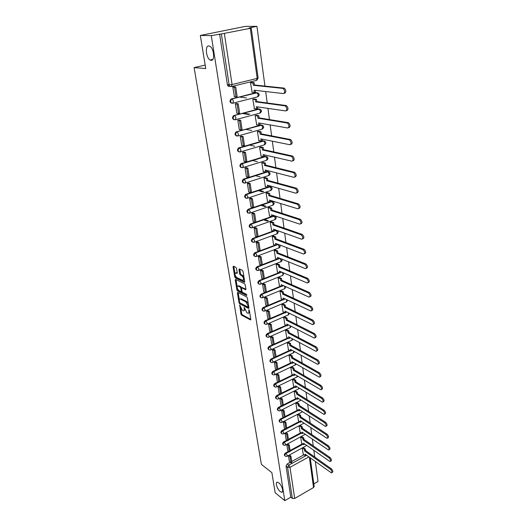 <?xml version="1.0" encoding="UTF-8"?>
<svg xmlns="http://www.w3.org/2000/svg" width="527" height="527" viewBox="0 0 527 527"><rect width="100%" height="100%" fill="white"/><g stroke="black" fill="none" stroke-linecap="round" stroke-linejoin="round"><path stroke-width="0.79" d="M239.719 305.021L240.911 314.033L241.531 315.1L250.49 319.929L250.786 319.349L249.376 310.594L248.889 309.81L248.856 311.358C249.014 312.768 248.691 313.394 247.888 313.242L246.932 312.755L244.284 307.406L244.218 308.927C244.383 310.324 244.067 310.943 243.276 310.798L242.334 310.324L239.719 305.021M211.123 60.328C215.115 61.007 214.034 48.365 209.871 46.264L208.817 45.928C204.812 45.454 206.044 58.023 210.148 60.012L211.123 60.328M280.199 491.553L281.53 492.231C284.165 492.831 281.958 485.176 278.803 482.857L277.525 482.205C274.877 481.612 277.057 489.188 280.199 491.553M236.537 268.447L235.898 267.36L233.375 266.214L233.053 266.86L234.719 276.866L235.345 277.94L244.37 282.228L244.699 281.596L243.059 271.425L242.407 270.325L239.291 268.908L238.962 269.554L239.666 273.895L240.312 274.982L241.834 275.693C243.777 277.92 244.06 279.462 242.677 280.318L236.663 277.479C234.759 275.278 234.482 273.75 235.826 272.9L236.926 273.401L237.249 272.769L236.537 268.447M284.797 500.65L275.166 492.745L271.879 472.653L261.392 464.359L194.107 67.601L205.754 68.556L200.332 35.454L211.281 35.625L284.797 500.65L290.805 497.185L292.347 498.43L287.59 467.324L288.763 465.157L306.635 455.315M237.756 292.406L237.407 292.986L239.021 302.696L239.647 303.769L248.619 308.427L248.928 307.834L247.341 297.972L246.702 296.879L237.756 292.406M236.886 289.876L235.246 280.021L235.556 279.402L244.574 283.704L245.22 284.804L245.911 289.099L245.582 289.725L241.827 287.894L241.504 288.506L241.965 291.326L242.604 292.406L246.425 294.303L246.649 295.495L237.512 290.95L236.886 289.876L237.664 289.567L237.558 288.941M229.937 86.276L229.522 86.382C228.408 86.514 227.697 85.934 227.387 84.643L229.133 84.834L221.36 33.959L250.292 28.313L251.254 28.01L249.073 27.944L256.926 26.35L245.378 26.376L200.332 35.454M313.815 483.918L318.025 481.494L315.344 461.54M314.738 457.034L313.848 450.414M313.242 445.875L312.333 439.123M311.72 434.558L310.798 427.667M310.179 423.069L309.237 416.04M308.618 411.416L307.656 404.242M307.03 399.585L306.049 392.266M305.416 387.582L304.415 380.112M303.783 375.395L302.755 367.774M302.123 363.024L301.075 355.238M300.436 350.455L299.369 342.517M298.723 337.702L297.63 329.592M296.984 324.744L295.871 316.463M295.212 311.589L294.079 303.13M293.42 298.216L292.261 289.587M291.596 284.639L290.417 275.825M289.745 270.838L288.539 261.833M287.861 256.814L286.629 247.618M285.95 242.565L284.692 233.171M284.007 228.079L282.716 218.481M282.031 213.349L280.713 203.541M280.021 198.376L278.671 188.35M277.973 183.152L276.596 172.902M275.898 167.665L274.488 157.191M273.783 151.914L272.347 141.203M271.629 135.887L270.16 124.939M269.442 119.583L267.94 108.384M267.215 102.989L265.674 91.54M264.949 86.099L256.926 26.35M211.281 35.625L221.36 33.959M290.805 497.185L286.036 466.138L287.202 463.977L290.199 462.337M291.727 461.494L303.987 454.761M314.171 486.507L313.539 487.528L294.698 498.45L292.347 498.43M287.709 443.912L289.27 445.038L288.361 445.526L286.8 444.399L287.775 450.763M300.614 437.028L301.668 443.273M285.081 433.102L286.089 439.597M299.02 425.796L300.1 432.173M283.355 421.672L284.376 428.267M297.412 414.439L298.506 420.921M281.602 410.085L282.643 416.771M295.785 402.924L296.892 409.499M280.944 398.004L279.824 398.32L280.884 405.111M295.192 390.751L294.132 391.238L295.258 397.918M279.145 386.074L278.019 386.383L279.093 393.28M293.526 378.906L292.452 379.387L293.598 386.159M277.327 373.959L276.188 374.269L277.281 381.265M291.833 366.878L290.746 367.352L291.912 374.229M275.476 361.667L274.33 361.97L275.443 369.071M290.113 354.678L289.02 355.145L290.199 362.128M273.599 349.184L272.446 349.487L273.572 356.693M288.368 342.286L287.268 342.748L288.46 349.836M271.695 336.509L270.529 336.806L271.675 344.131M286.596 329.718L285.482 330.165L286.701 337.366M269.758 323.637L268.586 323.934L269.752 331.371M284.797 316.944L283.678 317.392L284.909 324.704M267.795 310.568L266.609 310.858L267.795 318.413M282.973 303.987L281.84 304.422L283.091 311.846M265.799 297.294L264.6 297.584L265.806 305.252M281.122 290.818L279.975 291.247L281.247 298.789M263.77 283.809L262.565 284.093L263.79 291.879M279.238 277.446L278.078 277.867L279.376 285.529M261.708 270.107L260.49 270.384L261.741 278.302M277.321 263.869L276.155 264.277L277.472 272.064M259.613 256.188L258.388 256.458L259.659 264.501M275.377 250.068L274.205 250.47L275.542 258.382M257.486 242.038L256.247 242.308L257.545 250.477M273.408 236.05L272.215 236.439L273.579 244.482M255.325 227.657L254.073 227.921L255.391 236.228M271.398 221.808L270.199 222.183L271.583 230.358M253.125 213.046L251.866 213.303L253.21 221.748M269.363 207.328L268.151 207.697L269.56 216.004M250.892 198.185L249.62 198.442L250.99 207.019M267.288 192.618L266.063 192.974L267.505 201.419M248.619 183.08L247.341 183.324L248.731 192.052M265.18 177.658L263.948 178.007L265.41 186.591M246.313 167.718L245.015 167.955L246.438 176.828M263.039 162.454L261.794 162.79L263.283 171.519M243.961 152.092L242.651 152.329L244.106 161.348M260.865 146.993L259.6 147.31L261.122 156.196M241.57 136.197L240.253 136.427L241.741 145.604M258.645 131.269L257.374 131.572L258.928 140.61M239.139 120.031L237.809 120.255L239.33 129.589M256.392 115.275L255.108 115.571L256.702 124.761M249.857 114.181L243.626 113.186M236.669 103.575L235.319 103.793L236.88 113.292M254.1 99.004L252.802 99.287L254.429 108.634M233.125 98.714L233.507 98.766M246.531 97.963L240.226 97.139M234.146 86.836L232.789 87.047L234.39 96.711M251.774 82.449L250.457 82.719L252.13 92.232M231.808 103.233C229.779 102.515 229.462 101.164 230.866 99.175L256.241 92.614L258.237 93.055M234.271 119.748C232.288 118.99 232.018 117.646 233.461 115.723L258.513 108.951L260.529 109.418M236.695 135.986C234.752 135.175 234.528 133.845 236.01 131.994L260.753 125.011L262.775 125.498M239.08 151.941C237.183 151.091 236.998 149.773 238.527 147.982L262.947 140.801L264.982 141.302M241.425 167.619C239.574 166.736 239.429 165.425 240.997 163.693L265.114 156.328L267.156 156.848M243.737 183.04C241.926 182.118 241.821 180.82 243.421 179.147L267.235 171.591L269.284 172.131M246.01 198.205C244.238 197.25 244.172 195.958 245.813 194.344L267.532 187.197M268.684 186.821L271.379 187.157M248.25 213.119C246.517 212.124 246.491 210.846 248.164 209.285L269.475 202.032M270.753 201.597L273.441 201.946M250.457 227.783C248.764 226.762 248.77 225.497 250.483 223.988L271.398 216.623M272.782 216.136L275.469 216.492M252.624 242.209C250.977 241.162 251.017 239.91 252.756 238.448L273.309 230.978M274.778 230.444L277.459 230.8M254.765 256.405C253.164 255.371 253.223 254.133 254.93 252.703L259.132 251.129M260.206 250.727L275.199 245.101M276.741 244.521L278.282 244.442M256.873 270.371C255.325 269.35 255.391 268.131 257.071 266.728L261.161 265.147M262.294 264.706L277.07 259.001M278.678 258.382L279.949 258.368M258.948 284.119C257.446 283.111 257.525 281.912 259.179 280.522L263.157 278.941M264.356 278.467L278.915 272.683M280.581 272.018L281.056 271.833M260.99 297.65C259.534 296.655 259.627 295.476 261.254 294.106L265.134 292.525M266.379 292.011L280.746 286.148M263.006 310.97C261.596 309.988 261.688 308.829 263.296 307.478L267.084 305.884M268.375 305.344L282.551 299.402M264.989 324.085C263.619 323.117 263.724 321.971 265.305 320.64L269.014 319.046M270.338 318.473L284.33 312.458M266.945 336.997C265.615 336.048 265.727 334.915 267.288 333.598L270.911 331.997M272.275 331.397L286.089 325.311M268.875 349.711C267.578 348.775 267.696 347.655 269.238 346.358L272.788 344.757M274.178 344.124L287.828 337.972M270.773 362.233C269.514 361.311 269.64 360.211 271.155 358.92L274.633 357.313M276.049 356.66L289.54 350.435M272.65 374.565C271.418 373.663 271.55 372.576 273.045 371.298L276.458 369.69M277.9 369.012L291.233 362.721M274.495 386.713C273.296 385.83 273.434 384.756 274.91 383.491L278.263 381.877M279.718 381.173L292.907 374.822M276.313 398.682C275.14 397.819 275.285 396.759 276.741 395.5L280.035 393.88M281.51 393.155L294.553 386.746M278.111 410.48C276.965 409.631 277.11 408.577 278.552 407.331L281.787 405.711M283.276 404.967L296.174 398.498M279.877 422.101C278.757 421.264 278.908 420.23 280.331 418.991L283.513 417.364M285.015 416.6L297.781 410.072M281.622 433.556C280.529 432.739 280.68 431.712 282.09 430.487L285.219 428.853M286.728 428.069L299.362 421.488M283.342 444.841C282.274 444.044 282.432 443.029 283.816 441.81L286.899 440.177M288.421 439.366L300.924 432.739M285.041 455.974C283.987 455.183 284.152 454.188 285.522 452.976L288.559 451.336M290.087 450.513L302.465 443.826M194.107 67.601L205.187 65.117M288.473 455.545L289.415 461.777L290.97 462.917L290.028 456.639L288.513 455.519M302.175 448.102L303.216 454.215M257.328 92.778L256.241 92.614M259.646 109.129L258.513 108.951M261.919 125.202L260.753 125.011M264.152 140.999L262.947 140.801M266.339 156.539L265.114 156.328M268.493 171.815L267.235 171.591M270.614 186.841L269.33 186.611M272.69 201.624L271.385 201.38M274.732 216.162L273.408 215.918M276.741 230.47L275.404 230.22L276.016 230.437L277.373 232.657L276.523 234.074L254.6 242.117M219.588 33.939L227.387 84.643M244.087 310.489L245.009 309.744M248.718 312.933L249.64 312.215M240.786 308.341L241.676 313.71L242.295 314.777L250.786 319.349M239.95 302.873L248.935 307.867M238.171 292.61L239.35 299.725M239.554 302.149L239.989 302.9L247.822 306.958L248.079 306.556L247.881 305.35L245.845 301.866L240.312 299.053C239.502 298.901 239.186 299.534 239.357 300.957L239.554 302.149M248.052 306.892L248.744 306.655M248.25 303.631L246.623 301.543L245.845 301.866M240.266 299.04L241.089 298.737L246.623 301.543M237.17 286.589L236.03 279.712L235.246 280.021M245.925 289.185L242.334 287.689M246.827 294.876L238.29 290.64L237.512 290.95M238.112 286.075L238 286.029C236.689 286.866 236.972 288.368 238.85 290.548L240.958 291.589L241.274 290.976L240.813 288.17L240.174 287.083L238.112 286.075L238.896 285.766L238.052 286.009M241.234 291.477L241.959 291.247M238.896 285.766L240.964 286.774L241.61 287.926M237.664 289.567L238.29 290.64M235.865 272.887L237.262 272.894M243.454 280.015L244.35 279.422M243.961 277.004L242.631 275.384L241.834 275.693M239.739 269.113L240.464 273.585L241.109 274.672L242.631 275.384M235.404 275.957L236.136 277.637L244.712 281.701M233.823 266.418L234.983 273.434M306.121 454.946L305.285 455.697L305.074 454.195L331.437 472.903C332.339 472.245 332.023 471.059 330.482 469.34L331.384 468.826C332.926 470.545 333.242 471.731 332.333 472.383L331.911 472.627M303.236 447.528L305.291 448.978L304.408 449.459L304.619 450.967L305.502 450.486L331.384 468.826M305.291 448.978L305.502 450.486M289.415 455.032L290.93 456.151L291.866 462.423L290.97 462.917M290.93 456.151L290.028 456.639M304.619 450.967L330.482 469.34M304.408 449.459L302.36 448.003M305.285 455.697L303.025 454.076M304.586 443.938L303.743 444.729L303.532 443.2L329.994 461.553C330.936 460.894 330.62 459.696 329.059 457.956L329.968 457.449C331.529 459.182 331.839 460.381 330.903 461.046L330.495 461.27M301.648 436.475L303.75 437.924L302.854 438.398L303.071 439.933L303.96 439.452L329.968 457.449M303.75 437.924L303.96 439.452M288.361 445.526L289.316 451.883L287.742 450.737M289.27 445.038L290.219 451.395L289.316 451.883M303.071 439.933L329.059 457.956M302.854 438.398L300.759 436.949M303.743 444.729L301.477 443.135M303.032 432.779L302.182 433.602L301.964 432.054L328.532 450.038C329.507 449.373 329.197 448.161 327.616 446.409L328.532 445.901C330.119 447.654 330.422 448.866 329.447 449.531L329.059 449.748M300.034 425.263L302.182 426.712L301.286 427.18L301.503 428.734L302.399 428.267L328.532 445.901M302.182 426.712L302.399 428.267M285.977 432.634L287.584 433.761L286.668 434.241L287.637 440.697L286.056 439.571M286.668 434.241L285.081 433.128M287.584 433.761L288.546 440.216L287.637 440.697M301.503 428.734L327.616 446.409M301.286 427.18L299.138 425.737M302.182 433.602L299.903 432.041M301.451 421.455L300.601 422.311L300.383 420.744L327.05 438.352C328.057 437.68 327.754 436.455 326.147 434.676L327.069 434.176C328.683 435.948 328.98 437.173 327.972 437.851L327.603 438.056M298.427 413.919L300.594 415.335L299.685 415.803L299.909 417.377L300.812 416.91L327.069 434.176M300.594 415.335L300.812 416.91M284.251 421.211L285.871 422.318L284.949 422.799L285.93 429.347L284.343 428.247M284.949 422.799L283.361 421.705M285.871 422.318L286.853 428.866L285.93 429.347M299.909 417.377L326.147 434.676M299.685 415.803L297.524 414.38M300.601 422.311L298.315 420.79M299.843 409.966L299.903 410.401L298.993 410.862L298.769 409.275L325.548 426.488C326.588 425.803 326.292 424.564 324.658 422.773L325.594 422.279C327.227 424.07 327.517 425.309 326.476 425.987L326.121 426.178M296.806 402.404L298.98 403.794L298.071 404.255L298.295 405.856L299.204 405.395L325.594 422.279M298.98 403.794L299.204 405.395M282.505 409.624L284.132 410.711L283.203 411.185L284.198 417.832L282.61 416.752M283.203 411.185L281.609 410.118M284.132 410.711L285.127 417.358L284.198 417.832M298.295 405.856L324.658 422.773M298.071 404.255L295.891 402.865M298.993 410.862L296.694 409.374M298.216 398.307L298.282 398.787L297.366 399.249L297.142 397.635L324.013 414.439C325.093 413.754 324.803 412.496 323.15 410.685L324.085 410.19C325.745 412.009 326.035 413.26 324.955 413.945L324.612 414.123M295.16 390.731L297.347 392.088L296.424 392.543L296.655 394.17L297.571 393.709L324.085 410.19M297.347 392.088L297.571 393.709M280.733 397.872L282.373 398.932L281.431 399.4L282.446 406.146L280.845 405.092M281.431 399.4L279.83 398.359M282.373 398.932L283.381 405.671L282.446 406.146M296.655 394.17L323.15 410.685M296.424 392.543L294.237 391.186M297.366 399.249L295.054 397.786M296.563 386.482L296.635 387.002L295.713 387.457L295.482 385.823L322.458 402.206C323.578 401.515 323.295 400.243 321.615 398.412L322.564 397.925C324.243 399.756 324.527 401.021 323.407 401.719L323.084 401.884M293.486 378.88L295.687 380.204L294.758 380.652L294.988 382.306L295.917 381.851L322.564 397.925M295.687 380.204L295.917 381.851M278.935 385.942L280.581 386.976L279.633 387.437L280.66 394.282L279.06 393.254M279.633 387.437L278.025 386.423M280.581 386.976L281.609 393.821L280.66 394.282M294.988 382.306L321.615 398.412M294.758 380.652L292.564 379.328M295.713 387.457L293.394 386.034M294.889 374.486L294.968 375.046L294.033 375.494L293.802 373.834L320.877 389.789C322.037 389.084 321.76 387.8 320.054 385.942L321.009 385.461C322.722 387.319 322.992 388.597 321.832 389.301L321.529 389.46M291.793 366.858L294.007 368.142L293.065 368.59L293.302 370.264L294.237 369.816L321.009 385.461M294.007 368.142L294.237 369.816M277.116 373.834L278.77 374.842L277.815 375.296L278.855 382.246L277.242 381.245M277.815 375.296L276.194 374.308M278.77 374.842L279.811 381.785L278.855 382.246M293.302 370.264L320.054 385.942M293.065 368.59L290.858 367.299M294.033 375.494L291.708 374.111M293.183 362.293L293.275 362.912L292.333 363.353L292.096 361.667L319.276 377.167C320.475 376.456 320.205 375.158 318.473 373.281L319.434 372.806C321.174 374.684 321.437 375.982 320.238 376.693L319.955 376.838M290.074 354.651L292.294 355.903L291.352 356.344L291.589 358.044L292.531 357.602L319.434 372.806M292.294 355.903L292.531 357.602M275.265 361.542L276.925 362.517L275.957 362.971L277.018 370.026L275.404 369.052M275.957 362.971L274.336 362.009M276.925 362.517L277.979 369.572L277.018 370.026M291.589 358.044L318.473 373.281M291.352 356.344L289.132 355.093M292.333 363.353L289.988 362.009M291.457 349.921L291.55 350.593L290.608 351.028L290.364 349.315L317.643 364.355C318.881 363.637 318.624 362.326 316.865 360.422L317.84 359.954C319.599 361.851 319.856 363.162 318.618 363.887L318.354 364.012M288.328 342.267L290.561 343.479L289.606 343.914L289.85 345.64L290.799 345.205L317.84 359.954M290.561 343.479L290.799 345.205M273.381 349.058L275.054 350.014L274.08 350.455L275.153 357.622L273.533 356.674M274.08 350.455L272.452 349.526M275.054 350.014L276.128 357.168L275.153 357.622M289.85 345.64L316.865 360.422M289.606 343.914L287.373 342.702M290.608 351.028L288.256 349.724M289.705 337.366L289.804 338.084L288.849 338.518L288.605 336.779L315.989 351.338C317.267 350.607 317.017 349.282 315.225 347.352L316.213 346.891C317.998 348.815 318.255 350.145 316.971 350.87L316.727 350.989M286.556 329.691L288.796 330.864L287.834 331.292L288.085 333.044L289.04 332.616L316.213 346.891M288.796 330.864L289.04 332.616M271.471 336.391L273.157 337.313L272.169 337.748L273.263 345.02L271.629 344.105M272.169 337.748L270.535 336.852M273.157 337.313L274.244 344.579L273.263 345.02M288.085 333.044L315.225 347.352M287.834 331.292L285.594 330.119M288.849 338.518L286.49 337.254M287.926 324.612L288.032 325.39L287.07 325.818L286.82 324.046L314.303 338.11C315.627 337.372 315.383 336.028 313.572 334.078L314.56 333.624C316.378 335.567 316.622 336.911 315.291 337.655L315.067 337.754M284.751 316.925L287.011 318.058L286.042 318.479L286.286 320.258L287.261 319.836L314.56 333.624M287.011 318.058L287.261 319.836M269.534 323.519L271.227 324.415L270.232 324.843L271.346 332.234L269.705 331.345M270.232 324.843L268.592 323.973M271.227 324.415L272.334 331.799L271.346 332.234M286.286 320.258L313.572 334.078M286.042 318.479L283.783 317.346M287.07 325.818L284.692 324.592M286.121 311.668L286.233 312.498L285.259 312.919L285.008 311.121L312.59 324.672C313.96 323.921 313.723 322.557 311.879 320.587L312.886 320.139C314.724 322.109 314.962 323.473 313.591 324.217L313.387 324.309M282.927 303.96L285.193 305.054L284.218 305.469L284.468 307.274L285.45 306.859L312.886 320.139M285.193 305.054L285.45 306.859M267.564 310.456L269.271 311.312L268.263 311.74L269.389 319.243L267.749 318.387M268.263 311.74L266.616 310.904M269.271 311.312L270.391 318.815L269.389 319.243M284.468 307.274L311.879 320.587M284.218 305.469L281.945 304.375M285.259 312.919L282.874 311.734M284.284 298.519L284.409 299.402L283.421 299.817L283.17 297.999L310.851 311.009C312.261 310.251 312.037 308.875 310.166 306.879L311.18 306.437C313.045 308.433 313.275 309.81 311.859 310.568L311.674 310.647M281.069 290.792L283.348 291.846L282.36 292.254L282.617 294.086L283.605 293.677L311.18 306.437M283.348 291.846L283.605 293.677M265.568 297.182L267.275 298.012L266.267 298.427L267.413 306.049L265.76 305.225M266.267 298.427L264.607 297.623M267.275 298.012L268.414 305.627L267.413 306.049M282.617 294.086L310.166 306.879M282.36 292.254L280.081 291.2M283.421 299.817L281.029 298.684M282.419 285.166L282.551 286.108L281.556 286.517L281.299 284.666L309.079 297.129C310.541 296.358 310.317 294.962 308.427 292.94L309.448 292.505C311.345 294.527 311.562 295.924 310.1 296.694L309.935 296.76M279.185 277.426L281.477 278.427L280.483 278.829L280.739 280.693L281.734 280.292L309.448 292.505M281.477 278.427L281.734 280.292M263.54 283.697L265.259 284.494L264.238 284.903L265.397 292.643L263.737 291.853M264.238 284.903L262.571 284.132M265.259 284.494L266.412 292.228L265.397 292.643M280.739 280.693L308.427 292.94M280.483 278.829L278.184 277.821M281.556 286.517L279.152 285.43M280.522 271.603L280.66 272.604L279.659 272.999L279.396 271.122L307.281 283.012C308.782 282.235 308.578 280.819 306.655 278.77L307.682 278.348C309.606 280.39 309.817 281.807 308.315 282.584L308.17 282.643M277.268 263.843L279.573 264.804L278.566 265.193L278.836 267.09L279.837 266.695L307.682 278.348M279.573 264.804L279.837 266.695M261.471 270.002L263.204 270.759L262.169 271.168L263.355 279.033L261.682 278.276M262.169 271.168L260.496 270.43M263.204 270.759L264.376 278.625L263.355 279.033M278.836 267.09L306.655 278.77M278.566 265.193L276.26 264.238M279.659 272.999L277.248 271.965M278.599 257.822L278.75 258.882L277.736 259.271L277.472 257.367L305.456 268.665C307.004 267.874 306.8 266.438 304.85 264.37L305.897 263.955C307.847 266.023 308.045 267.452 306.497 268.25L306.371 268.296M275.318 250.048L277.643 250.957L276.622 251.346L276.892 253.263L277.907 252.881L305.897 263.955M277.643 250.957L277.907 252.881M259.376 256.082L261.115 256.807L260.075 257.202L261.273 265.193L259.6 264.475M260.075 257.202L258.395 256.504M261.115 256.807L262.308 264.798L261.273 265.193M276.892 253.263L304.85 264.37M276.622 251.346L274.303 250.43M277.736 259.271L275.311 258.283M276.642 243.817L276.8 244.943L275.779 245.325L275.509 243.388L303.598 254.073C305.192 253.27 305.001 251.82 303.018 249.719L304.072 249.311C306.055 251.412 306.24 252.861 304.646 253.665L304.54 253.704M273.342 236.03L275.68 236.893L274.653 237.269L274.923 239.218L275.95 238.843L304.072 249.311M275.68 236.893L275.95 238.843M257.242 241.939L258.994 242.624L257.94 243.013L259.165 251.135L257.479 250.457M257.94 243.013L256.254 242.354M258.994 242.624L260.206 250.747L259.165 251.135M274.923 239.218L303.018 249.719M274.653 237.269L272.314 236.406M275.779 245.325L273.342 244.39M274.659 229.588L274.824 230.78L273.796 231.155L273.52 229.179L301.707 239.238C303.341 238.428 303.163 236.959 301.174 234.831L302.241 234.429C304.231 236.557 304.408 238.026 302.768 238.843M271.333 221.781L273.684 222.592L272.643 222.967L272.92 224.95L273.961 224.581L302.221 234.423L301.174 234.831M273.684 222.592L273.961 224.581M264.567 219.449L268.474 220.8M255.075 227.565L256.84 228.211L255.779 228.593L257.018 236.847L255.325 236.201M255.779 228.593L254.086 227.967M256.84 228.211L258.072 236.465L257.018 236.847M272.92 224.95L301.161 234.825M272.643 222.967L270.298 222.15M267.446 221.162L263.546 219.812M273.796 231.155L271.346 230.273M272.637 215.128L272.815 216.386L271.774 216.749L271.491 214.746L299.823 224.166C301.457 223.323 301.292 221.827 299.316 219.687L300.39 219.298C302.366 221.439 302.531 222.928 300.897 223.771M269.284 207.309L271.655 208.066L270.608 208.428L270.891 210.444L271.932 210.082L300.337 219.278M271.655 208.066L271.932 210.082M262.011 204.977L266.115 206.294M252.874 212.954L254.646 213.56L253.573 213.929L254.837 222.328L253.138 221.722M253.573 213.929L251.873 213.349M254.646 213.56L255.905 221.953L254.837 222.328M270.891 210.444L299.264 219.667M270.608 208.428L268.243 207.664M265.074 206.65L260.97 205.326M271.774 216.749L269.31 215.925M270.588 200.425L270.773 201.755L269.719 202.111L269.435 200.076L297.907 208.83C299.54 207.954 299.382 206.439 297.432 204.292L298.513 203.909C300.469 206.057 300.627 207.572 298.987 208.448M267.209 192.592L269.593 193.297L268.533 193.653L268.823 195.701L269.877 195.346L298.42 203.877M269.593 193.297L269.877 195.346M259.343 190.273L263.678 191.551M250.635 198.106L252.42 198.666L251.333 199.028L252.617 207.559L250.911 206.999M251.333 199.028L249.627 198.488M252.42 198.666L253.691 207.197L252.617 207.559M268.823 195.701L297.333 204.252M268.533 193.653L266.155 192.941M262.63 191.9L258.296 190.616M269.719 202.111L267.248 201.34M268.5 185.484L268.698 186.881L267.63 187.23L267.341 185.155L295.957 193.225C297.59 192.315 297.439 190.781 295.509 188.62L296.602 188.251C298.539 190.412 298.684 191.947 297.05 192.849M265.094 177.639L267.492 178.284L266.425 178.627L266.721 180.715L267.782 180.366L296.47 188.205M267.492 178.284L267.782 180.366M244.054 179.305L244.752 179.503M248.355 183.001L250.154 183.521L249.06 183.87L250.365 192.546L248.652 192.026M249.06 183.87L247.347 183.376M250.154 183.521L251.451 192.19L250.365 192.546M266.721 180.715L295.377 188.574M266.425 178.627L264.034 177.981M260.088 176.914L255.49 175.669M267.63 187.23L265.153 186.518M266.379 170.287L266.583 171.756L265.509 172.098L265.213 169.99L293.974 177.349C295.601 176.407 295.463 174.845 293.552 172.672L294.659 172.309C296.569 174.483 296.708 176.044 295.074 176.986M262.947 162.435L265.364 163.021L264.284 163.35L264.58 165.471L265.661 165.135L294.488 172.25M265.364 163.021L265.661 165.135M246.037 167.645L247.848 168.113L246.741 168.456L248.072 177.283L246.353 176.808M246.741 168.456L245.022 168.008M247.848 168.113L249.166 176.934L248.072 177.283M264.58 165.471L293.381 172.612M264.284 163.35L261.873 162.764M257.446 161.684L252.538 160.485M265.509 172.098L263.019 171.453M264.218 154.839L264.435 156.387L263.355 156.71L263.052 154.576L291.951 161.19C293.579 160.208 293.453 158.627 291.563 156.44L292.683 156.091C294.573 158.278 294.698 159.859 293.065 160.834M260.76 146.967L263.197 147.494L262.103 147.817L262.406 149.978L263.493 149.648L292.465 156.018M263.197 147.494L263.493 149.648M243.678 152.026L245.51 152.448L244.39 152.784L245.74 161.756L244.014 161.328M244.39 152.784L242.664 152.375M245.51 152.448L246.847 161.42L245.74 161.756M262.406 149.978L291.345 156.367M262.103 147.817L259.673 147.29M254.673 146.203L249.409 145.063M263.355 156.71L260.852 156.13M262.024 139.128L262.255 140.749L261.161 141.065L260.852 138.891L289.896 144.741C291.523 143.726 291.405 142.119 289.534 139.918L290.667 139.583C292.538 141.776 292.656 143.384 291.023 144.398M258.533 131.249L260.99 131.71L259.89 132.02L260.2 134.214L261.3 133.898L290.41 139.497M260.99 131.71L261.3 133.898M241.274 136.137L243.125 136.513L241.992 136.836L243.369 145.966L241.636 145.584M241.992 136.836L240.259 136.48M243.125 136.513L244.488 145.636L243.369 145.966M260.2 134.214L289.283 139.833M259.89 132.02L257.44 131.559M251.754 130.479L246.056 129.405M261.161 141.065L258.645 140.551M259.798 123.14L260.035 124.846L258.928 125.156L258.619 122.936L287.801 127.995C289.428 126.941 289.316 125.307 287.472 123.094L288.612 122.771C290.463 124.978 290.568 126.612 288.941 127.666M256.267 115.255L258.75 115.65L257.637 115.953L257.953 118.186L259.06 117.877L288.315 122.672M258.75 115.65L259.06 117.877M238.83 119.978L240.701 120.301L239.554 120.611L240.951 129.899L239.212 129.57M239.554 120.611L237.815 120.308M240.701 120.301L242.084 129.583L240.951 129.899M257.953 118.186L287.175 122.995M257.637 115.953L255.16 115.551M248.645 114.504L242.651 113.542M258.928 125.156L256.399 124.708M257.525 106.882L257.775 108.667L256.656 108.964L256.339 106.711L285.667 110.947C287.294 109.853 287.195 108.193 285.37 105.967L286.523 105.65C288.348 107.877 288.447 109.537 286.82 110.63M253.961 98.984L256.465 99.313L255.345 99.603L255.661 101.876L256.787 101.579L286.187 105.545M256.465 99.313L256.787 101.579M236.34 103.529L238.23 103.799L237.078 104.102L238.5 113.555L236.755 113.272M237.078 104.102L235.325 103.845M238.23 103.799L239.64 113.252L238.5 113.555M255.661 101.876L285.035 105.855M255.345 99.603L252.841 99.274M256.656 108.964L254.119 108.588M255.213 90.341L255.476 92.212L254.35 92.495L254.027 90.203L283.5 93.582C285.12 92.449 285.028 90.763 283.223 88.516L284.396 88.22C286.201 90.46 286.286 92.146 284.659 93.279M251.61 82.436L254.146 82.693L253.013 82.97L253.335 85.282L254.469 84.999L284.02 88.101M254.146 82.693L254.469 84.999M233.804 86.797L235.721 87.014L234.555 87.298L235.997 96.922L234.245 96.691M234.555 87.298L232.796 87.1M235.721 87.014L237.157 96.625L235.997 96.922M228.329 86.178L229.706 86.336M229.199 85.15L227.453 84.959M253.335 85.282L282.847 88.398M253.013 82.97L250.477 82.713M254.35 92.495L251.801 92.192M239.93 305.225L239.475 305.41M249.139 310.028L248.672 310.225M244.495 307.603L244.034 307.794M224.377 33.59L232.078 84.518L257.196 78.418L256.32 80.46L231.643 86.487M256.899 80.19L258.118 78.022L257.196 78.418L250.292 28.313M287.202 463.977L288.763 465.157L289.988 467.324L294.698 498.45M308.848 456.896L289.988 467.324L287.59 467.324L286.036 466.138M313.539 487.528L309.375 457.271M231.439 98.905L256.873 92.693L258.329 94.946L257.459 96.915L233.118 103.167M233.968 115.492L259.146 109.049L260.588 111.296L259.725 113.193L235.681 119.682M236.458 131.79L261.379 125.123L262.815 127.369L261.945 129.201L238.197 135.913M238.909 147.81L263.579 140.926L264.995 143.173L264.132 144.938L240.668 151.862M241.313 163.561L265.733 156.466L267.149 158.713L266.28 160.412L243.092 167.54M243.678 179.042L244.284 179.213L267.861 171.756L269.257 173.989L268.395 175.629L245.477 182.955M246.004 194.265L246.61 194.456L269.949 186.789L271.339 189.015L270.476 190.603L247.822 198.112M248.289 209.239L248.889 209.443L272.004 201.571L273.381 203.804L272.525 205.326L250.121 213.02M250.542 223.962L251.135 224.179L274.02 216.123L275.397 218.343L274.534 219.812L252.38 227.684M252.756 238.448L253.349 238.685L276.01 230.437C278.348 230.958 278.75 232.097 277.209 233.856M254.93 252.703L255.523 252.947L277.966 244.521L279.323 246.741L278.5 248.112L256.774 256.333M257.071 266.728L257.663 266.985L277.67 259.244M278.743 258.836L279.896 258.388L281.24 260.601L280.443 261.932L258.909 270.318M259.179 280.522L259.771 280.792L279.521 272.94M280.647 272.492L281.662 272.09M261.254 294.106L261.84 294.389L281.346 286.418M282.525 285.937L283.361 285.594M263.296 307.478L263.882 307.768L283.144 299.685M284.376 299.171L285.054 298.888M265.305 320.64L265.891 320.943L284.923 312.748M286.194 312.201L286.734 311.971M267.288 333.598L267.868 333.914L286.681 325.614M287.986 325.04L288.401 324.856M269.238 346.358L269.811 346.68L288.414 338.281M271.155 358.92L271.728 359.262L290.127 350.765M273.045 371.298L273.618 371.647L291.813 363.057M274.91 383.491L275.476 383.847L278.829 382.233M279.804 381.759L293.48 375.165M276.741 395.5L277.307 395.869L280.608 394.249M281.596 393.755L295.127 387.101M278.552 407.331L279.112 407.707L282.353 406.086M283.368 405.579L296.747 398.86M280.331 418.991L280.891 419.38L284.079 417.746M285.107 417.219L298.354 410.447M282.09 430.487L282.65 430.882L285.779 429.241M286.826 428.701L299.929 421.87M283.816 441.81L284.376 442.212L287.459 440.572M288.519 440.012L301.49 433.128M285.522 452.976L286.075 453.385L289.119 451.738M290.186 451.165L303.032 444.221M285.693 456.402C284.534 455.677 284.666 454.669 286.075 453.385L287.307 455.552L286.892 456.402L285.693 456.402M287.261 456.198L306.754 445.453M284.027 445.269C282.821 444.544 282.933 443.53 284.376 442.212L285.608 444.386L285.179 445.262L284.027 445.269M282.334 433.971C281.075 433.253 281.181 432.219 282.65 430.882L283.888 433.062L283.44 433.958L282.334 433.971M280.621 422.516C279.31 421.798 279.402 420.75 280.891 419.38L282.143 421.567L281.675 422.496L280.621 422.516M278.882 410.882C277.518 410.171 277.597 409.117 279.112 407.707L280.371 409.901L279.883 410.856L278.882 410.882M277.123 399.084C275.7 398.379 275.759 397.305 277.307 395.869L278.579 398.069L278.065 399.051L277.123 399.084M275.338 387.101C273.856 386.403 273.902 385.323 275.476 383.847L276.754 386.054L276.22 387.068L275.338 387.101M273.526 374.941C271.985 374.256 272.011 373.156 273.618 371.647L274.896 373.86L274.35 374.901L273.526 374.941M271.688 362.596C270.081 361.917 270.094 360.804 271.728 359.262L273.019 361.476L272.446 362.55L271.688 362.596M269.831 350.06C268.151 349.394 268.144 348.268 269.811 346.68L271.109 348.907L270.516 350.014L269.831 350.06M267.94 337.326C266.194 336.681 266.168 335.541 267.868 333.914L269.172 336.14L268.553 337.287L267.94 337.326M266.023 324.401C264.211 323.769 264.165 322.616 265.891 320.943L267.202 323.176L266.557 324.355L266.023 324.401M264.08 311.266C262.189 310.653 262.123 309.487 263.882 307.768L265.206 310.008L264.08 311.266M262.103 297.926C260.14 297.333 260.055 296.154 261.84 294.389L263.171 296.635L262.103 297.926M260.101 284.369C258.065 283.803 257.953 282.61 259.771 280.792L261.109 283.045L260.101 284.369M258.059 270.595C255.951 270.055 255.819 268.849 257.663 266.985L259.014 269.238L258.059 270.595M255.99 256.596C253.803 256.082 253.652 254.87 255.523 252.947L256.88 255.206L255.99 256.596M279.165 247.894C280.364 246.952 280.443 245.944 279.396 244.864L279.415 244.884M253.889 242.367C251.629 241.886 251.445 240.661 253.349 238.685L254.719 240.951L253.889 242.367M251.708 227.921C249.429 227.46 249.218 226.221 251.076 224.206L252.512 226.452L251.708 227.921M249.469 213.244C247.196 212.789 246.959 211.538 248.764 209.489L250.279 211.716L249.469 213.244M247.196 198.323C244.923 197.869 244.66 196.604 246.419 194.529L248 196.736L247.196 198.323M244.884 183.146C242.611 182.691 242.328 181.413 244.027 179.318L245.687 181.499L244.884 183.146M242.532 167.718C240.266 167.263 239.956 165.972 241.603 163.851L242.058 163.765L243.336 166.005L242.532 167.718M240.141 152.02C237.875 151.565 237.539 150.261 239.133 148.12L239.68 148.008L240.944 150.241L240.141 152.02M237.703 136.052C235.444 135.591 235.088 134.28 236.63 132.112L237.269 131.981L238.507 134.207L237.703 136.052M235.226 119.807C232.974 119.346 232.591 118.022 234.074 115.828L234.805 115.67L236.03 117.896L235.226 119.807M232.71 103.272C230.457 102.811 230.055 101.474 231.485 99.26L232.302 99.069L233.507 101.289L232.71 103.272M285.562 445.058L305.232 434.281M283.842 433.747L303.183 423.616L303.684 422.944M282.097 422.279L301.589 412.252L302.103 411.429M300.489 399.736L299.968 400.724L280.318 410.638M298.842 387.872L298.322 389.025L278.519 398.827M297.162 375.817L296.655 377.154L276.695 386.838M295.443 363.584L294.962 365.112L274.837 374.671M293.691 351.16L293.243 352.886L272.953 362.319M291.905 338.538L292.136 339.368L291.497 340.482L271.043 349.776M290.074 325.719L290.39 326.74L289.725 327.886L269.099 337.043M288.197 312.689L288.618 313.914L287.926 315.1L267.123 324.112M286.273 299.455L286.813 300.897L286.102 302.109L265.121 310.976M284.284 286.003L284.988 287.67L284.244 288.928L263.085 297.636M282.195 272.314L283.131 274.244L282.36 275.535L261.017 284.086M231.274 86.58C230.161 86.711 229.443 86.132 229.133 84.834L232.078 84.518L231.274 86.58M251.254 28.01L258.118 78.003M244.811 308.677L244.218 308.927M249.462 311.108L248.856 311.358M250.78 319.744L250.417 319.896M242.295 314.777L241.531 315.1M241.676 313.71L240.911 314.033M248.922 308.255L248.56 308.407M240.417 303.453L239.647 303.769M239.64 302.445L239.021 302.696M238.184 292.676L237.407 292.986M248.685 306.306L248.079 306.556M248.487 305.1L247.881 305.35M241.261 298.809L240.483 299.125M245.892 289.56L245.542 289.705M242.657 287.597L241.867 287.913M241.873 290.739L241.274 290.976M241.597 287.854L240.813 288.17M240.964 286.774L240.174 287.083M237.222 273.263L236.893 273.388M236.702 272.63L235.912 272.933M241.109 274.672L240.312 274.982M240.464 273.585L239.666 273.895M239.759 269.251L238.962 269.554M244.673 282.07L244.33 282.208M236.136 277.637L235.345 277.94M235.503 276.563L234.719 276.866M233.843 266.557L233.053 266.86M244.39 179.18L243.421 179.147M282.538 491.658L281.53 492.231M277.419 244.271L278.447 244.502M250.483 223.988L251.162 224.192L274.047 216.129C276.392 216.683 276.78 217.835 275.219 219.588M248.164 209.285L248.942 209.463L272.057 201.591C274.402 202.17 274.784 203.336 273.197 205.095M245.813 194.344L246.689 194.483L270.028 186.815C272.387 187.428 272.755 188.607 271.142 190.359M240.997 163.693L242.058 163.765L265.878 156.519C268.243 157.191 268.592 158.41 266.925 160.162M238.527 147.982L239.68 148.008L263.744 140.986C266.122 141.697 266.464 142.929 264.765 144.681M236.01 131.994L261.576 125.189C263.961 125.933 264.29 127.185 262.565 128.937M233.461 115.723L259.376 109.115C261.767 109.906 262.084 111.177 260.325 112.93M230.866 99.175L257.13 92.772C259.534 93.595 259.837 94.886 258.046 96.645M303.585 423.418L303.947 423.115M302.011 412.055L302.452 411.653M300.403 400.52L300.93 400.013M298.783 388.821L299.376 388.195M297.129 376.95L297.801 376.199M295.456 364.901L296.194 364.012M293.756 352.675L294.547 351.628M292.03 340.264L292.867 339.052M290.278 327.669L291.148 326.266M288.493 314.876L289.382 313.275M286.688 301.892L287.564 300.067M284.85 288.704L285.687 286.635M282.986 275.311L283.73 272.973M281.089 261.708C282.11 260.984 282.307 260.101 281.668 259.06M244.39 179.252L267.966 171.789C270.331 172.434 270.694 173.633 269.053 175.386M314.184 486.566L310.245 457.897M212.776 59.432L210.148 60.012M241.089 298.737L240.312 299.053M242.611 287.577L241.827 287.894M238.784 285.72L238 286.029M236.623 272.597L235.826 272.9M299.316 219.687L300.39 219.298M297.432 204.292L298.513 203.909M295.509 188.62L296.602 188.251M293.552 172.672L294.659 172.309M291.563 156.44L292.683 156.091M289.534 139.918L290.667 139.583M287.472 123.094L288.612 122.771M285.37 105.967L286.523 105.65M283.223 88.516L284.396 88.22"/></g></svg>
